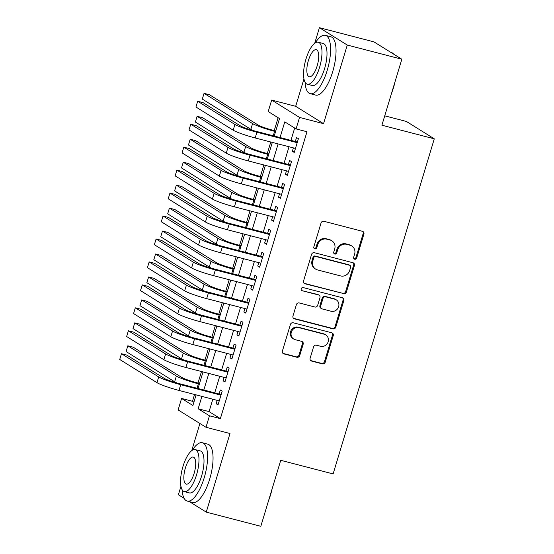 <?xml version="1.0" encoding="UTF-8"?>
<svg xmlns="http://www.w3.org/2000/svg" width="554" height="554" viewBox="0 0 554 554"><rect width="100%" height="100%" fill="white"/><g stroke="black" fill="none" stroke-linecap="round" stroke-linejoin="round"><path stroke-width="0.83" d="M354.692 259.237A1.655 1.537 121.9 0 0 356.672 258.046L363.895 234.107A2.368 2.202 121.9 0 0 362.434 231.302L323.875 221.281A2.368 2.202 121.9 0 0 321.057 222.978L313.827 246.918A1.655 1.537 121.9 0 0 314.852 248.884A1.655 1.537 121.9 0 0 316.826 247.693L317.761 244.598A7.569 7.036 121.9 0 1 326.798 239.169L330.004 240.007A7.569 7.036 121.9 0 1 331.832 240.789A7.569 7.036 121.9 0 1 334.685 248.995L333.75 252.091A1.655 1.537 121.9 0 0 334.775 254.057A1.655 1.537 121.9 0 0 336.749 252.873L337.684 249.771A7.569 7.036 121.9 0 1 346.714 244.342L349.927 245.18A7.569 7.036 121.9 0 1 351.755 245.962A7.569 7.036 121.9 0 1 354.608 254.168L353.667 257.271A1.655 1.537 121.9 0 0 354.692 259.237M353.958 258.766A1.655 1.537 121.9 0 0 355.917 257.575L363.14 233.643A2.368 2.202 121.9 0 0 362.6 231.35M314.111 248.421A1.655 1.537 121.9 0 0 316.078 247.229L317.013 244.127L317.761 244.598M334.034 253.594A1.655 1.537 121.9 0 0 335.994 252.402L336.929 249.307L337.684 249.771M310.129 358.265A2.368 2.202 121.9 0 0 311.59 361.07L322.407 363.881A2.368 2.202 121.9 0 0 325.226 362.184L333.252 335.599A2.368 2.202 121.9 0 0 331.791 332.795L293.239 322.774A2.368 2.202 121.9 0 0 290.414 324.471L282.388 351.056A2.368 2.202 121.9 0 0 283.849 353.868L296.916 357.261A2.368 2.202 121.9 0 0 299.735 355.564L303.17 344.186A2.368 2.202 121.9 0 0 301.708 341.375L295.234 339.692A6.329 5.886 121.9 0 1 293.703 339.041A6.329 5.886 121.9 0 1 291.633 331.347A6.329 5.886 121.9 0 1 298.869 327.643L324.256 334.235A6.329 5.886 121.9 0 1 325.78 334.893A6.329 5.886 121.9 0 1 327.85 342.587A6.329 5.886 121.9 0 1 320.614 346.292L316.382 345.19A2.368 2.202 121.9 0 0 313.564 346.887L310.129 358.265M212.805 399.219L209.066 411.601L220.367 418.637L209.454 415.805L205.991 427.279L178.125 409.925L181.587 398.451L192.889 405.486L196.088 394.877M401.83 59.23L347.275 45.054L319.409 27.7L373.964 41.875L401.83 59.23L381.907 125.218L434.281 138.825L333.113 473.919L280.739 460.312L260.816 526.3L206.261 512.125L229.993 433.519L205.991 427.279M303.959 78.883L295.677 106.313L323.543 123.667L347.275 45.054M323.543 123.667L299.541 117.427L296.071 128.909L284.777 121.866L280.047 137.544M220.367 418.637L306.985 131.741L296.071 128.909M343.556 293.821A2.368 2.202 121.9 0 0 346.382 292.124L354.408 265.539A2.368 2.202 121.9 0 0 352.946 262.728L314.388 252.714A2.368 2.202 121.9 0 0 311.57 254.411L303.544 280.989A2.368 2.202 121.9 0 0 305.005 283.8L342.808 293.35A2.368 2.202 121.9 0 0 345.627 291.653L353.653 265.068A2.368 2.202 121.9 0 0 353.113 262.776M343.833 300.573L335.807 327.151A2.368 2.202 121.9 0 1 332.982 328.847L294.423 318.834A2.368 2.202 121.9 0 1 292.962 316.022L296.397 304.645A2.368 2.202 121.9 0 1 299.222 302.948L314.859 307.013A2.368 2.202 121.9 0 0 317.677 305.316L319.956 297.768A2.368 2.202 121.9 0 0 318.495 294.957L302.221 290.732A1.655 1.537 121.9 0 1 301.279 288.544A1.655 1.537 121.9 0 1 303.17 287.574L342.372 297.761A2.368 2.202 121.9 0 1 343.833 300.573L343.078 300.102L335.052 326.687L335.807 327.151M180.957 486.274L178.395 494.77L184.108 498.33M189.44 501.647L206.261 512.125M293.385 147.883L292.367 151.27L294.25 152.44L298.405 138.666L296.522 137.496L295.31 141.512M286.46 170.833L285.435 174.219L287.318 175.389L291.48 161.623L289.597 160.445L288.385 164.462M279.528 193.789L278.51 197.169L280.393 198.346L284.548 184.572L282.665 183.402L281.453 187.418M272.603 216.739L271.578 220.125L273.461 221.295L277.616 207.521L275.733 206.351L274.521 210.368M265.671 239.688L264.646 243.074L266.529 244.245L270.691 230.478L268.808 229.301L267.596 233.317M258.739 262.644L257.721 266.024L259.604 267.201L263.759 253.427L261.876 252.257L260.664 256.273M251.814 285.594L250.789 288.98L252.672 290.151L256.827 276.377L254.944 275.206L253.732 279.223M244.882 308.543L243.857 311.93L245.741 313.1L249.902 299.333L248.019 298.156L246.807 302.172M237.95 331.5L236.932 334.879L238.816 336.056L242.971 322.283L241.087 321.112L239.875 325.129M231.025 354.449L230 357.836L231.884 359.006L236.039 345.232L234.155 344.062L232.943 348.078M224.093 377.406L223.068 380.785L224.952 381.955L229.114 368.188L227.23 367.011L226.018 371.028M294.68 128.036L290.954 140.377M289.029 146.755L284.029 163.333M282.104 169.704L277.097 186.282M275.172 192.653L270.165 209.239M268.247 215.61L263.24 232.188M261.315 238.559L256.308 255.138M254.383 261.509L249.376 278.094M247.458 284.465L242.451 301.044M240.526 307.415L235.519 323.993M233.594 330.364L228.587 346.949M226.669 353.32L221.662 369.899M219.737 376.27L214.73 392.848M217.161 400.355L216.143 403.734L218.027 404.912L222.182 391.138L220.298 389.968L219.086 393.984M278.115 117.718L274.237 130.564M270.781 142.011L267.305 153.52M263.849 164.96L260.373 176.47M256.918 187.917L253.448 199.426M249.993 210.866L246.516 222.376M243.061 233.816L239.584 245.325M236.129 256.772L232.659 268.281M229.204 279.722L225.727 291.231M222.272 302.671L218.795 314.18M215.34 325.627L211.87 337.137M208.415 348.577L204.938 360.086M201.483 371.526L198.007 383.036M194.551 394.483L192.501 401.283L193.893 402.149M434.281 138.825L406.414 121.465L384.739 115.834M199.911 423.498L191.712 450.658M192.501 401.283L181.587 398.451M274.237 136.035L279.507 118.584L268.212 111.548L271.675 100.073L299.541 117.427M295.677 106.313L271.675 100.073M319.409 27.7L314.714 43.26M201.898 396.387L198.159 408.769L209.454 415.805M278.122 143.915L273.115 160.494M271.19 166.872L266.183 183.45M264.265 189.821L259.258 206.4M257.333 212.771L252.326 229.356M250.401 235.727L245.394 252.305M243.476 258.676L238.469 275.255M236.544 281.626L231.537 298.211M229.612 304.582L224.605 321.161M222.687 327.532L217.68 344.11M215.755 350.481L210.749 367.067M208.823 373.438L203.817 390.016M198.013 388.506L203.02 371.928M204.938 365.557L209.945 348.972M211.87 342.601L216.877 326.022M218.802 319.651L223.809 303.073M225.727 296.702L230.734 280.116M232.659 273.745L237.666 257.167M239.591 250.796L244.598 234.217M246.516 227.846L251.523 211.261M253.448 204.89L258.455 188.312M260.38 181.941L265.387 165.362M267.305 158.991L272.312 142.406M209.066 411.601L198.159 408.769M292.367 151.27L294.444 151.803M285.435 174.219L287.512 174.759M278.51 197.169L280.58 197.709M271.578 220.125L273.655 220.658M264.646 243.074L266.723 243.615M257.721 266.024L259.791 266.564M250.789 288.98L252.866 289.513M243.857 311.93L245.934 312.47M236.932 334.879L239.003 335.419M230 357.836L232.078 358.369M223.068 380.785L225.146 381.325M216.143 403.734L218.214 404.275M351.755 245.962L351.001 245.491A7.569 7.036 121.9 0 0 349.172 244.709L349.927 245.18M336.929 249.307A7.569 7.036 121.9 0 1 345.959 243.878L349.172 244.709M331.832 240.789L331.077 240.318A7.569 7.036 121.9 0 0 329.256 239.536L330.004 240.007M317.013 244.127A7.569 7.036 121.9 0 1 326.043 238.698L329.256 239.536M304.084 283.281A2.368 2.202 121.9 0 0 304.25 283.329L342.808 293.35M350.661 267.236A1.655 1.537 121.9 0 0 349.636 265.269L315.794 256.474A1.655 1.537 121.9 0 0 313.82 257.665L312.83 260.934A7.569 7.036 121.9 0 0 315.683 269.14A7.569 7.036 121.9 0 0 317.511 269.923L340.641 275.934A7.569 7.036 121.9 0 0 349.671 270.504L350.661 267.236M350.038 265.442L349.283 264.971A1.655 1.537 121.9 0 0 348.882 264.798L349.636 265.269M315.683 269.14L314.928 268.669A7.569 7.036 121.9 0 1 312.082 260.463L313.065 257.195A1.655 1.537 121.9 0 1 315.039 256.01L348.882 264.798M293.502 318.315A2.368 2.202 121.9 0 0 293.675 318.363L332.227 328.383A2.368 2.202 121.9 0 0 335.052 326.687M319.069 295.206L318.315 294.735A2.368 2.202 121.9 0 0 317.747 294.493L302.221 290.732M331.084 311.23A6.329 5.886 121.9 0 0 338.321 307.525A6.329 5.886 121.9 0 0 336.25 299.832A6.329 5.886 121.9 0 0 334.72 299.174L325.78 296.854A2.368 2.202 121.9 0 0 322.961 298.551L320.676 306.099A2.368 2.202 121.9 0 0 322.144 308.903L331.084 311.23M336.25 299.832L335.495 299.361A6.329 5.886 121.9 0 0 333.972 298.703L334.72 299.174M321.569 308.661L320.814 308.19A2.368 2.202 121.9 0 1 319.928 305.628L322.206 298.08A2.368 2.202 121.9 0 1 325.025 296.383L333.972 298.703M343.078 300.102A2.368 2.202 121.9 0 0 342.538 297.81M325.78 334.893L325.025 334.422A6.329 5.886 121.9 0 0 323.501 333.764L324.256 334.235M293.703 339.041L292.955 338.57A6.329 5.886 121.9 0 1 290.885 330.877A6.329 5.886 121.9 0 1 298.114 327.172L323.501 333.764M282.928 353.348A2.368 2.202 121.9 0 0 283.094 353.397L296.161 356.79A2.368 2.202 121.9 0 0 298.987 355.093L302.422 343.715A2.368 2.202 121.9 0 0 301.882 341.43M310.669 360.55A2.368 2.202 121.9 0 0 310.836 360.606L321.652 363.41A2.368 2.202 121.9 0 0 324.471 361.714L332.497 335.135A2.368 2.202 121.9 0 0 331.957 332.843M275.767 130.966L272.72 130.176A12.049 1.24 -163.2 0 1 258.046 124.996L209.502 94.762L204.045 93.342L252.589 123.577A18.074 1.856 16.8 0 0 274.604 131.346L275.573 131.603M204.045 93.342L202.314 99.083L250.858 129.317A18.074 1.856 16.8 0 0 253.393 130.606M297.387 142.053L255.048 131.049A12.049 1.24 -163.2 0 1 240.374 125.869L203.131 102.677L197.674 101.257L234.917 124.456A18.074 1.856 16.8 0 0 256.931 132.226L297.193 142.683M197.674 101.257L195.943 106.998L233.186 130.19A18.074 1.856 16.8 0 0 255.2 137.96L295.462 148.424M395.113 81.486A29.404 10.394 104.6 0 1 393.534 87.532A29.404 10.394 104.6 0 1 391.539 93.314M393.659 54.14A30.131 10.651 -75.4 0 0 391.269 52.478L390.792 52.353M305.067 82.214A30.131 10.651 -75.4 0 0 310.212 93.674A30.131 10.651 -75.4 0 0 327.206 70.379A30.131 10.651 -75.4 0 0 325.364 35.352A30.131 10.651 -75.4 0 0 315.295 42.859M310.212 93.674L315.669 95.094A30.131 10.651 -75.4 0 0 332.656 71.798A30.131 10.651 -75.4 0 0 330.821 36.772L325.364 35.352M318.225 42.215L323.245 43.517A21.689 7.666 104.6 0 1 324.568 68.738A21.689 7.666 104.6 0 1 312.331 85.51L307.318 84.208A21.689 7.666 -75.4 0 0 319.547 67.436A21.689 7.666 -75.4 0 0 318.225 42.215A21.689 7.666 -75.4 0 0 305.995 58.987A21.689 7.666 -75.4 0 0 307.318 84.208M308.405 60.49A13.982 4.944 -75.4 0 0 309.257 76.743A13.982 4.944 -75.4 0 0 317.137 65.933A13.982 4.944 -75.4 0 0 316.286 49.68A13.982 4.944 -75.4 0 0 308.405 60.49M272.111 488.877A29.404 10.394 104.6 0 1 270.532 494.923A29.404 10.394 104.6 0 1 268.538 500.712M182.072 489.611A30.131 10.651 -75.4 0 0 187.21 501.072A30.131 10.651 -75.4 0 0 204.204 477.777A30.131 10.651 -75.4 0 0 202.362 442.75A30.131 10.651 -75.4 0 0 192.293 450.257M187.21 501.072L192.667 502.485A30.131 10.651 -75.4 0 0 209.661 479.189A30.131 10.651 -75.4 0 0 207.819 444.169L202.362 442.75M195.223 449.613L200.243 450.914A21.689 7.666 104.6 0 1 201.566 476.128A21.689 7.666 104.6 0 1 189.336 492.908L184.316 491.599A21.689 7.666 -75.4 0 0 196.545 474.826A21.689 7.666 -75.4 0 0 195.223 449.613A21.689 7.666 -75.4 0 0 182.993 466.385A21.689 7.666 -75.4 0 0 184.316 491.599M185.403 467.888A13.982 4.944 -75.4 0 0 186.255 484.134A13.982 4.944 -75.4 0 0 194.135 473.324A13.982 4.944 -75.4 0 0 193.284 457.078A13.982 4.944 -75.4 0 0 185.403 467.888M268.835 153.915L265.788 153.126A12.049 1.24 -163.2 0 1 251.114 147.946L202.577 117.711L197.12 116.298L245.657 146.526A18.074 1.856 16.8 0 0 267.672 154.296L268.648 154.552M197.12 116.298L195.389 122.032L243.926 152.267A18.074 1.856 16.8 0 0 246.468 153.555M261.91 176.871L258.863 176.075A12.049 1.24 -163.2 0 1 244.182 170.895L195.645 140.668L190.188 139.248L238.732 169.482A18.074 1.856 16.8 0 0 260.747 177.252L261.717 177.502M190.188 139.248L188.457 144.989L236.994 175.216A18.074 1.856 16.8 0 0 239.536 176.511M254.978 199.821L251.931 199.031A12.049 1.24 -163.2 0 1 237.257 193.852L188.713 163.617L183.263 162.197L231.801 192.432A18.074 1.856 16.8 0 0 253.815 200.202L254.785 200.458M183.263 162.197L181.525 167.938L230.069 198.173A18.074 1.856 16.8 0 0 232.604 199.461M248.047 222.77L245 221.981A12.049 1.24 -163.2 0 1 230.326 216.801L181.788 186.566L176.331 185.154L224.869 215.381A18.074 1.856 16.8 0 0 246.883 223.151L247.86 223.407M176.331 185.154L174.6 190.888L223.137 221.122A18.074 1.856 16.8 0 0 225.679 222.417M290.455 165.002L248.123 154.005A12.049 1.24 -163.2 0 1 233.442 148.825L196.199 125.626L190.749 124.207L227.992 147.406A18.074 1.856 16.8 0 0 250.006 155.175L290.268 165.639M190.749 124.207L189.011 129.948L226.254 153.146A18.074 1.856 16.8 0 0 248.268 160.916L288.53 171.373M283.523 187.951L241.191 176.955A12.049 1.24 -163.2 0 1 226.517 171.775L189.274 148.576L183.817 147.163L221.06 170.355A18.074 1.856 16.8 0 0 243.074 178.125L283.336 188.589M183.817 147.163L182.086 152.897L219.329 176.096A18.074 1.856 16.8 0 0 241.343 183.866L281.605 194.329M276.598 210.908L234.259 199.904A12.049 1.24 -163.2 0 1 219.585 194.724L182.342 171.532L176.885 170.113L214.128 193.311A18.074 1.856 16.8 0 0 236.143 201.081L276.404 211.538M176.885 170.113L175.154 175.853L212.397 199.045A18.074 1.856 16.8 0 0 234.411 206.815L274.673 217.279M269.666 233.857L227.334 222.86A12.049 1.24 -163.2 0 1 212.653 217.68L175.41 194.482L169.96 193.062L207.203 216.261A18.074 1.856 16.8 0 0 229.218 224.031L269.479 234.494M169.96 193.062L168.222 198.803L205.465 222.002A18.074 1.856 16.8 0 0 227.479 229.772L267.741 240.228M241.122 245.727L238.075 244.93A12.049 1.24 -163.2 0 1 223.394 239.75L174.856 209.523L169.399 208.103L217.944 238.338A18.074 1.856 16.8 0 0 239.958 246.108L240.928 246.357M169.399 208.103L167.668 213.844L216.205 244.072A18.074 1.856 16.8 0 0 218.747 245.367M262.741 256.807L220.402 245.81A12.049 1.24 -163.2 0 1 205.728 240.63L168.485 217.431L163.028 216.018L200.271 239.21A18.074 1.856 16.8 0 0 222.286 246.987L262.548 257.444M163.028 216.018L161.297 221.752L198.54 244.951A18.074 1.856 16.8 0 0 220.554 252.721L260.816 263.185M234.19 268.676L231.143 267.887A12.049 1.24 -163.2 0 1 216.469 262.707L167.924 232.472L162.474 231.053L211.012 261.287A18.074 1.856 16.8 0 0 233.026 269.057L234.003 269.313M162.474 231.053L160.736 236.793L209.28 267.028A18.074 1.856 16.8 0 0 211.815 268.316M255.809 279.763L213.47 268.766A12.049 1.24 -163.2 0 1 198.796 263.579L161.553 240.388L156.096 238.968L193.339 262.167A18.074 1.856 16.8 0 0 215.354 269.937L255.616 280.393M156.096 238.968L154.365 244.709L191.608 267.901A18.074 1.856 16.8 0 0 213.622 275.67L253.884 286.134M227.258 291.626L224.211 290.836A12.049 1.24 -163.2 0 1 209.537 285.656L160.999 255.422L155.542 254.009L204.08 284.237A18.074 1.856 16.8 0 0 226.094 292.006L227.071 292.263M155.542 254.009L153.811 259.743L202.349 289.977A18.074 1.856 16.8 0 0 204.89 291.272M248.878 302.713L206.545 291.716A12.049 1.24 -163.2 0 1 191.864 286.536L154.621 263.337L149.171 261.924L186.414 285.116A18.074 1.856 16.8 0 0 208.429 292.886L248.691 303.35M149.171 261.924L147.433 267.658L184.676 290.857A18.074 1.856 16.8 0 0 206.69 298.627L246.952 309.084M220.333 314.582L217.286 313.786A12.049 1.24 -163.2 0 1 202.605 308.606L154.067 278.378L148.611 276.958L197.155 307.193A18.074 1.856 16.8 0 0 219.169 314.963L220.139 315.212M148.611 276.958L146.879 282.699L195.417 312.927A18.074 1.856 16.8 0 0 197.958 314.222M241.953 325.669L199.613 314.665A12.049 1.24 -163.2 0 1 184.939 309.485L147.696 286.293L142.239 284.874L179.482 308.066A18.074 1.856 16.8 0 0 201.497 315.842L241.759 326.299M142.239 284.874L140.508 290.608L177.751 313.806A18.074 1.856 16.8 0 0 199.765 321.576L240.027 332.04M213.401 337.531L210.354 336.742A12.049 1.24 -163.2 0 1 195.68 331.562L147.135 301.328L141.685 299.908L190.223 330.142A18.074 1.856 16.8 0 0 212.237 337.912L213.214 338.169M141.685 299.908L139.947 305.649L188.492 335.883A18.074 1.856 16.8 0 0 191.026 337.171M235.021 348.618L192.681 337.621A12.049 1.24 -163.2 0 1 178.007 332.442L140.764 309.243L135.308 307.823L172.55 331.022A18.074 1.856 16.8 0 0 194.565 338.792L234.827 349.249M135.308 307.823L133.576 313.564L170.819 336.756A18.074 1.856 16.8 0 0 192.834 344.526L233.096 354.989M206.469 360.488L203.422 359.691A12.049 1.24 -163.2 0 1 188.748 354.512L140.21 324.277L134.754 322.864L183.291 353.092A18.074 1.856 16.8 0 0 205.305 360.869L206.282 361.118M134.754 322.864L133.022 328.598L181.56 358.833A18.074 1.856 16.8 0 0 184.101 360.128M228.089 371.568L185.756 360.571A12.049 1.24 -163.2 0 1 171.075 355.391L133.833 332.192L128.383 330.78L165.625 353.971A18.074 1.856 16.8 0 0 187.64 361.741L227.902 372.205M128.383 330.78L126.644 336.513L163.887 359.712A18.074 1.856 16.8 0 0 185.909 367.482L226.164 377.939M199.544 383.437L196.497 382.648A12.049 1.24 -163.2 0 1 181.816 377.461L133.279 347.233L127.822 345.814L176.366 376.048A18.074 1.856 16.8 0 0 198.38 383.818L199.35 384.067M127.822 345.814L126.09 351.555L174.628 381.782A18.074 1.856 16.8 0 0 177.169 383.077M221.164 394.524L178.824 383.52A12.049 1.24 -163.2 0 1 164.15 378.34L126.908 355.149L121.451 353.729L158.693 376.928A18.074 1.856 16.8 0 0 180.708 384.698L220.97 395.154M121.451 353.729L119.719 359.463L156.962 382.662A18.074 1.856 16.8 0 0 178.977 390.431L219.239 400.895M355.917 257.575L356.672 258.046M316.078 247.229L316.826 247.693M335.994 252.402L336.749 252.873M345.959 243.878L346.714 244.342M326.043 238.698L326.798 239.169M363.14 233.643L363.895 234.107M304.25 283.329L305.005 283.8M353.653 265.068L354.408 265.539M345.627 291.653L346.382 292.124M315.039 256.01L315.794 256.474M313.065 257.195L313.82 257.665M312.082 260.463L312.83 260.934M332.227 328.383L332.982 328.847M293.675 318.363L294.423 318.834M317.747 294.493L318.495 294.957M325.025 296.383L325.78 296.854M322.206 298.08L322.961 298.551M319.928 305.628L320.676 306.099M298.114 327.172L298.869 327.643M302.422 343.715L303.17 344.186M298.987 355.093L299.735 355.564M296.161 356.79L296.916 357.261M283.094 353.397L283.849 353.868M332.497 335.135L333.252 335.599M324.471 361.714L325.226 362.184M321.652 363.41L322.407 363.881M310.836 360.606L311.59 361.07M274.604 131.346L273.261 135.785M252.589 123.577L250.858 129.317M256.931 132.226L255.2 137.96M234.917 124.456L233.186 130.19M267.672 154.296L266.336 158.735M245.657 146.526L243.926 152.267M260.747 177.252L259.404 181.684M238.732 169.482L236.994 175.216M253.815 200.202L252.472 204.641M231.801 192.432L230.069 198.173M246.883 223.151L245.547 227.59M224.869 215.381L223.137 221.122M250.006 155.175L248.268 160.916M227.992 147.406L226.254 153.146M243.074 178.125L241.343 183.866M221.06 170.355L219.329 176.096M236.143 201.081L234.411 206.815M214.128 193.311L212.397 199.045M229.218 224.031L227.479 229.772M207.203 216.261L205.465 222.002M239.958 246.108L238.615 250.54M217.944 238.338L216.205 244.072M222.286 246.987L220.554 252.721M200.271 239.21L198.54 244.951M233.026 269.057L231.69 273.496M211.012 261.287L209.28 267.028M215.354 269.937L213.622 275.67M193.339 262.167L191.608 267.901M226.094 292.006L224.758 296.445M204.08 284.237L202.349 289.977M208.429 292.886L206.69 298.627M186.414 285.116L184.676 290.857M219.169 314.963L217.826 319.402M197.155 307.193L195.417 312.927M201.497 315.842L199.765 321.576M179.482 308.066L177.751 313.806M212.237 337.912L210.901 342.351M190.223 330.142L188.492 335.883M194.565 338.792L192.834 344.526M172.55 331.022L170.819 336.756M205.305 360.869L203.969 365.301M183.291 353.092L181.56 358.833M187.64 361.741L185.909 367.482M165.625 353.971L163.887 359.712M198.38 383.818L197.037 388.257M176.366 376.048L174.628 381.782M180.708 384.698L178.977 390.431M158.693 376.928L156.962 382.662"/></g></svg>

